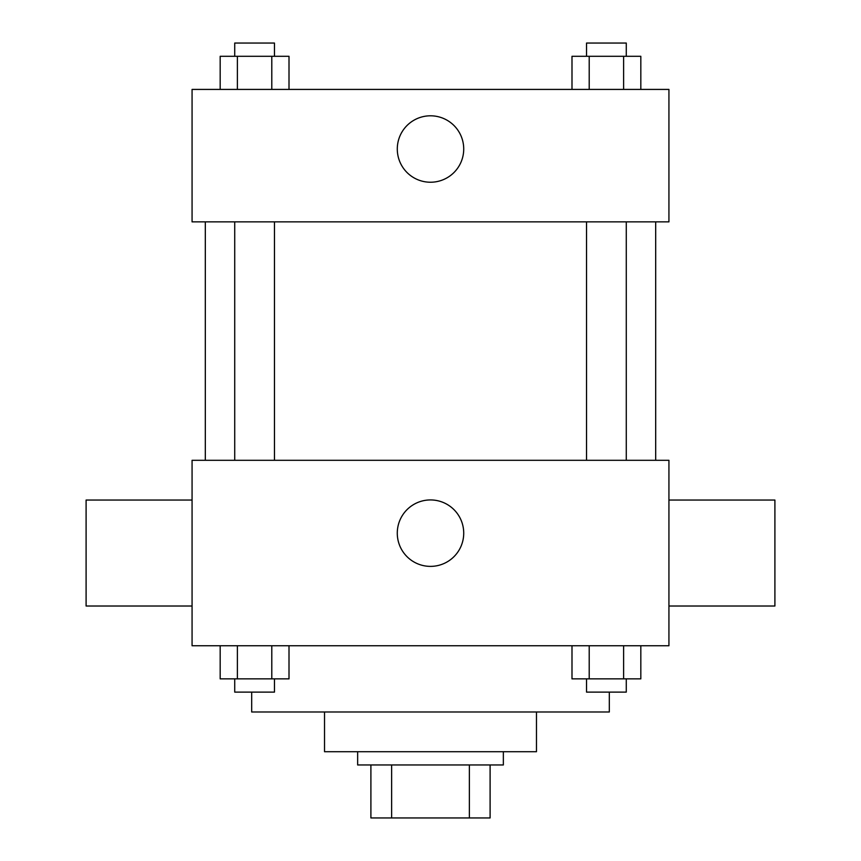 <?xml version="1.0" encoding="UTF-8"?>
<svg xmlns="http://www.w3.org/2000/svg" width="861" height="861" viewBox="0 0 861 861"><rect width="100%" height="100%" fill="white"/><g stroke="black" fill="none" stroke-linecap="round" stroke-linejoin="round"><path stroke-width="1.29" d="M469.363 764.966L469.363 817.95L370.897 817.95L370.897 764.966M469.363 817.95L490.103 817.95L490.103 764.966L490.103 817.95M503.351 751.718L503.351 764.966L357.649 764.966L357.649 751.718M391.637 764.966L391.637 817.95M536.468 711.982L536.468 751.718L324.532 751.718L324.532 711.982M609.319 692.115L609.319 711.982L251.681 711.982L251.681 692.115M668.932 645.75L192.068 645.75L192.068 460.301L668.932 460.301L668.932 645.75M463.724 533.153A33.224 33.224 0 0 1 413.893 561.932A33.224 33.224 0 0 1 413.893 504.385A33.224 33.224 0 0 1 463.724 533.153M668.932 606.015L774.9 606.015L774.9 500.047L668.932 500.047M192.068 500.047L86.1 500.047L86.1 606.015L192.068 606.015M655.684 221.869L655.684 460.301M586.535 460.301L586.535 221.869M274.465 221.869L274.465 460.301M668.932 221.869L192.068 221.869L192.068 89.415L668.932 89.415L668.932 221.869M463.724 149.018A33.224 33.224 0 0 1 413.893 177.786A33.224 33.224 0 0 1 413.893 120.249A33.224 33.224 0 0 1 463.724 149.018M640.821 89.415L640.821 56.299L571.995 56.299L571.995 89.415M623.612 56.299L623.612 89.415M589.204 56.299L589.204 89.415M586.535 56.299L586.535 43.05L626.281 43.05L626.281 56.299M289.005 89.415L289.005 56.299L220.179 56.299L220.179 89.415M271.796 56.299L271.796 89.415M237.388 56.299L237.388 89.415M234.719 56.299L234.719 43.05L274.465 43.05L274.465 56.299M640.821 645.75L640.821 678.866L571.995 678.866L571.995 645.75M623.612 645.75L623.612 678.866M589.204 645.75L589.204 678.866M626.281 678.866L626.281 692.115L586.535 692.115L586.535 678.866M289.005 645.75L289.005 678.866L220.179 678.866L220.179 645.75M271.796 645.75L271.796 678.866M237.388 645.75L237.388 678.866M274.465 678.866L274.465 692.115L234.719 692.115L234.719 678.866M205.316 221.869L205.316 460.301M626.281 460.301L626.281 221.869M234.719 221.869L234.719 460.301"/></g></svg>
